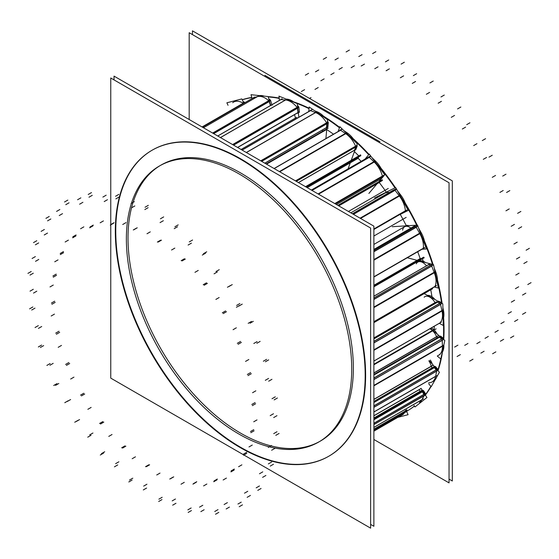 <?xml version="1.0" encoding="UTF-8"?>
<svg xmlns="http://www.w3.org/2000/svg" width="559" height="559" viewBox="0 0 559 559"><rect width="100%" height="100%" fill="white"/><g stroke="black" fill="none" stroke-linecap="round" stroke-linejoin="round"><path stroke-width="0.84" d="M444.049 329.929A176.679 102.004 60 0 1 443.755 339.572A176.679 102.004 60 0 0 444.049 329.929A176.679 102.004 -120 0 0 443.615 317.701A176.679 102.004 -120 0 1 444.049 329.929M438.025 370.687A176.679 102.004 60 0 0 442.449 352.009A176.679 102.004 60 0 1 438.025 370.687L438.102 370.205L373.88 407.287M431.052 386.493A176.679 102.004 60 0 1 425.609 394.717A176.679 102.004 60 0 0 431.052 386.493M414.408 406.016A176.679 102.004 -120 0 1 407.022 411.061A176.679 102.004 60 0 0 414.443 406.079A176.679 102.004 60 0 1 407.455 410.809M442.106 303.481A176.679 102.004 -120 0 0 437.459 279.905A176.679 102.004 -120 0 1 442.106 303.481M433.099 264.554A176.679 102.004 -120 0 0 424.365 240.852A176.679 102.004 -120 0 1 433.099 264.554M418.915 228.638A176.679 102.004 -120 0 0 418.474 227.716A176.679 102.004 -120 0 1 418.915 228.638M417.224 225.137A176.679 102.004 -120 0 0 405.135 202.854A176.679 102.004 -120 0 1 417.224 225.137M397.987 191.457A176.679 102.004 -120 0 0 396.995 189.969A176.679 102.004 -120 0 1 397.987 191.457M395.423 187.642A176.679 102.004 -120 0 0 380.924 168.126A176.679 102.004 -120 0 1 395.423 187.642M372.336 158.015A176.679 102.004 -120 0 0 371.637 157.24A176.679 102.004 -120 0 1 372.336 158.015M369.017 154.368A176.679 102.004 -120 0 0 353.169 138.667A176.679 102.004 -120 0 1 369.017 154.368M339.634 127.347A176.679 102.004 -120 0 0 323.486 116.153A176.679 102.004 -120 0 1 339.634 127.347M309.071 108.215A176.679 102.004 -120 0 0 293.594 101.85A176.679 102.004 -120 0 1 309.071 108.215M279.193 98.063A176.679 102.004 -120 0 0 268.152 96.672A176.679 102.004 -120 0 1 279.193 98.063M251.781 97.42A176.679 102.004 -120 0 0 242.215 99.719A176.679 102.004 -120 0 1 251.781 97.42M420.165 258.572A159.35 91.997 -120 0 0 417.72 251.76A159.35 91.997 -120 0 1 420.165 258.572L373.88 285.293L420.165 258.572L421.206 258.579M406.344 225.801A159.35 91.997 -120 0 0 400.258 214.383A159.35 91.997 -120 0 1 406.344 225.801M386.304 192.149A159.35 91.997 -120 0 0 379.261 182.507L338.775 205.88L379.261 182.507A159.35 91.997 -120 0 1 386.304 192.149M361.128 161.334A159.35 91.997 -120 0 0 358.137 158.274L307.226 187.663L358.137 158.274A159.35 91.997 -120 0 1 361.128 161.334M320.363 441.086A159.35 91.997 60 0 0 353.365 368.136A159.35 91.997 -120 0 0 283.804 207.773A159.35 91.997 -120 0 0 161.013 165.087M160.202 165.562A159.35 91.997 -120 0 0 128.011 238.029A159.35 91.997 60 0 0 197.034 397.826A159.35 91.997 60 0 0 319.538 441.547M152.348 150.078A176.679 102.004 -120 0 1 288.5 197.411A176.679 102.004 -120 0 1 365.621 375.215A176.679 102.004 60 0 1 329.027 456.095M328.811 456.214A176.679 102.004 60 0 1 192.736 408.608A176.679 102.004 60 0 1 115.755 230.958A176.679 102.004 -120 0 1 152.132 150.203M434.154 329.468L373.88 364.258L434.154 329.468A162.816 94.003 60 0 0 434.231 326.253M326.624 129.485L266.538 164.171L326.624 129.485M440.059 354.42L438.619 355.244A18.489 10.67 -120 0 0 442.435 346.126L442.218 340.165L442.435 346.126L373.88 385.703L442.435 346.126A18.489 10.67 -120 0 1 437.802 355.643M441.666 338.992A1.153 0.664 60 0 1 442.211 340.047A1.153 0.664 60 0 0 441.666 338.992M373.88 377.996L441.575 338.915L439.507 337.189L441.575 338.915L373.88 377.996L443.014 338.083M441.037 336.441A1.153 0.664 -120 0 0 440.192 336.176L438.752 337.007A1.153 0.664 60 0 1 439.409 337.112A1.153 0.664 60 0 0 438.682 337.056M373.88 373.042L436.621 336.818A1.153 0.664 -120 0 0 437.431 337.755A1.153 0.664 -120 0 1 436.621 336.818L438.06 335.994M436.572 336.7A10.118 5.842 -120 0 0 430.074 328.881A10.118 5.842 -120 0 1 436.572 336.7M433.511 381.098L432.079 381.93A18.489 10.67 -120 0 0 435.65 376.291L436.642 371.141A1.153 0.664 60 0 0 436.286 369.96A1.153 0.664 60 0 1 436.642 371.141L435.65 376.291L373.88 411.948L435.65 376.291A18.489 10.67 -120 0 1 428.655 382.796M373.88 405.841L436.209 369.855L434.308 367.675L436.209 369.855L373.88 405.841L437.641 369.024M434.874 366.445L433.435 367.277A1.153 0.664 60 0 1 434.217 367.577A1.153 0.664 60 0 0 433.435 367.277L373.88 401.446L432.526 367.591A1.153 0.664 -120 0 1 431.234 366.362L432.673 365.53M431.206 366.25A10.118 5.842 -120 0 0 428.879 360.869A10.118 5.842 -120 0 1 431.206 366.25M420.85 401.551L419.411 402.382A18.489 10.67 -120 0 0 421.996 399.629L424.148 395.59A1.153 0.664 60 0 0 424.001 394.458A1.153 0.664 60 0 1 424.148 395.59L421.996 399.629L373.88 427.404L421.996 399.629M373.88 423.24L423.932 394.347L422.318 391.824L423.932 394.347L373.88 423.24L425.371 393.515M373.88 418.649L421.444 391.188A1.153 0.664 60 0 1 422.241 391.719A1.153 0.664 60 0 0 421.444 391.188L420.466 391.146L421.444 391.188L373.88 418.649L422.884 390.357M373.88 415.833L419.236 389.651A1.153 0.664 -120 0 0 420.396 391.146L373.88 417.999L420.396 391.146A1.153 0.664 -120 0 1 419.236 389.651L420.675 388.819M402.794 414.589L401.355 415.414A18.489 10.67 -120 0 0 402.201 414.834M373.88 431.164L402.263 414.778L405.45 412.081A1.153 0.664 60 0 0 405.527 411.075A1.153 0.664 60 0 1 405.45 412.081L402.263 414.778L373.88 431.164L403.64 414.002M373.88 429.186L405.478 410.949L405.289 410.537L405.478 410.949L373.88 429.186L406.917 410.117M244.653 102.374L243.214 103.205A18.489 10.67 -120 0 0 233.606 102.073L235.046 101.249M270.423 105.532L269.263 101.549L270.423 105.532M268.928 100.906A1.153 0.664 60 0 1 269.221 101.431A1.153 0.664 60 0 0 268.928 100.906M212.644 133.056L268.718 100.683A18.489 10.67 -120 0 0 257.357 96.637L253.325 97.825L257.357 96.637L203.455 127.752L257.357 96.637A18.489 10.67 -120 0 1 268.718 100.683L270.158 99.851M295.432 119.081A10.118 5.842 -120 0 0 294.614 115.021A10.118 5.842 -120 0 1 295.432 119.081M299.407 111.716L297.975 112.548A1.153 0.664 60 0 1 297.744 113.211L299.177 112.387A1.153 0.664 -120 0 0 299.393 111.597M237.54 147.436L297.975 112.548L297.472 108.271L297.975 112.548A1.153 0.664 60 0 1 297.486 113.267M297.248 107.614A1.153 0.664 60 0 1 297.451 108.153A1.153 0.664 60 0 0 297.248 107.614M232.586 144.571L297.06 107.349A18.489 10.67 -120 0 0 285.509 99.977L280.863 99.6L285.509 99.977L220.421 137.549L285.509 99.977A18.489 10.67 -120 0 1 297.06 107.349L298.499 106.517M322.508 131.323A10.118 5.842 -120 0 0 322.529 130.149A10.118 5.842 -120 0 1 322.508 131.323M327.944 126.718L326.505 127.55A1.153 0.664 60 0 1 326.267 127.99L327.707 127.159A1.153 0.664 -120 0 0 327.944 126.613M326.505 127.55L326.847 123.735A1.153 0.664 60 0 0 326.742 123.113A1.153 0.664 60 0 1 326.847 123.735L326.505 127.55L264.805 163.172M328.028 121.981L326.589 122.805A18.489 10.67 -120 0 0 315.521 112.541L310.531 110.619A1.153 0.664 60 0 0 310.084 110.626L311.426 109.85M355.95 149.344L354.511 150.175A1.153 0.664 60 0 1 354.322 150.42L355.762 149.588A1.153 0.664 -120 0 0 355.978 149.253M354.511 150.175L355.671 147.045A1.153 0.664 60 0 0 355.692 146.493A1.153 0.664 60 0 1 355.671 147.045L354.511 150.175L298.401 182.569M357.026 145.34L355.587 146.172A18.489 10.67 -120 0 0 345.644 133.608L340.599 130.24A1.153 0.664 60 0 0 339.956 130.149L341.395 129.318M336.392 204.503L380.372 179.111L382.286 176.854A1.153 0.664 60 0 0 382.419 176.399A1.153 0.664 60 0 1 382.286 176.854L380.372 179.111L336.392 204.503L381.811 178.286M334.764 203.56L382.37 176.078A18.489 10.67 -120 0 0 374.125 161.942L369.324 157.338L374.125 161.942L318.399 194.113L374.125 161.942A18.489 10.67 -120 0 1 382.37 176.078L383.809 175.246M369.876 156.282L368.493 157.086A1.153 0.664 60 0 1 369.226 157.247A1.153 0.664 60 0 0 368.388 157.177M405.128 211.414A1.153 0.664 60 0 0 405.366 211.099A1.153 0.664 60 0 1 405.149 211.4L406.589 210.575M373.88 228.973L405.387 210.785A18.489 10.67 -120 0 0 399.322 195.902L395.038 190.326L399.322 195.902L360.408 218.373L399.322 195.902A18.489 10.67 -120 0 1 405.387 210.785L406.826 209.953M395.555 188.998L394.046 189.864A1.153 0.664 60 0 1 394.947 190.221A1.153 0.664 60 0 0 394.046 189.864L395.486 189.033M389.232 192.513A10.118 5.842 -120 0 0 386.108 192.82L387.548 191.989M422.918 248.72A1.153 0.664 60 0 0 423.17 248.58A1.153 0.664 60 0 1 423.058 248.678L424.498 247.847M373.88 276.803L423.289 248.28A18.489 10.67 -120 0 0 419.76 233.522L416.245 227.289L419.76 233.522L373.88 260.005L419.76 233.522A18.489 10.67 -120 0 1 423.289 248.28L424.728 247.448M373.88 250.446L415.26 226.556A1.153 0.664 60 0 1 416.169 227.171A1.153 0.664 60 0 0 415.26 226.556L413.408 226.674L415.26 226.556L373.88 250.446L416.7 225.724M402.627 230.175A10.118 5.842 -120 0 1 410.886 228.079A10.118 5.842 -120 0 0 404.632 226.772M373.88 321.698L435.042 286.383A18.489 10.67 -120 0 0 434.252 272.603L431.716 266.084L434.252 272.603L373.88 307.457L434.252 272.603A18.489 10.67 -120 0 1 435.042 286.383L436.481 285.558M432.233 264.288L430.793 265.12A1.153 0.664 60 0 1 431.66 265.958A1.153 0.664 60 0 0 430.793 265.12L428.746 264.575A1.153 0.664 60 0 0 428.383 264.61L429.822 263.778M416.259 263.834A10.118 5.842 -120 0 1 426.426 265.742A10.118 5.842 -120 0 0 417.797 262.08M373.88 361.037L439.968 322.885A18.489 10.67 -120 0 0 441.966 310.874L440.541 304.452L441.966 310.874L373.88 350.186L441.966 310.874A18.489 10.67 -120 0 1 439.968 322.885L441.407 322.054M439.828 303.362A1.153 0.664 60 0 1 440.506 304.327A1.153 0.664 60 0 0 439.828 303.362M441.177 302.482L373.88 341.332L439.737 303.313L437.62 302.146A1.153 0.664 60 0 0 437.061 302.098L438.501 301.266A1.153 0.664 -120 0 1 439.15 301.371M373.88 338.076L435.084 302.74A1.153 0.664 -120 0 0 435.335 303.09A1.153 0.664 -120 0 1 435.084 302.74L436.523 301.909M424.155 297.199A10.118 5.842 -120 0 1 435.021 302.622A10.118 5.842 -120 0 0 424.84 296.675M425.238 394.885A176.679 102.004 -120 0 0 430.87 386.29M437.774 370.393A176.679 102.004 -120 0 0 440.799 358.976L437.264 356.027M443.357 339.236A176.679 102.004 -120 0 0 443.364 320.985M443.364 339.096A176.679 102.004 -120 0 0 443.063 316.373M441.596 303.202A176.679 102.004 -120 0 0 435.643 274.874M432.533 264.407A176.679 102.004 -120 0 0 420.829 233.976M416.686 225.172A176.679 102.004 -120 0 0 400.202 195.811M394.968 187.866A176.679 102.004 -120 0 0 375.452 162.334M368.702 154.745A176.679 102.004 -120 0 0 348.397 135.096M339.467 127.808A176.679 102.004 -120 0 0 320.957 115.133M309.029 108.656A176.679 102.004 -120 0 0 295.872 103.052M279.227 98.405A176.679 102.004 -120 0 0 268.236 96.959M251.836 97.594A176.679 102.004 -120 0 0 242.264 99.816M373.88 439.486L449.045 482.878L449.045 182.758L189.187 32.729L189.187 119.514M373.88 322.641L432.617 288.724M351.506 377.122A159.35 91.997 -120 0 0 285.418 212.217A159.35 91.997 -120 0 0 159.378 166.03A159.35 91.997 -120 0 0 126.6 247.274M370.617 524.384L373.88 526.271L373.88 226.15L114.029 76.122L114.029 79.895M115.566 222.293A176.679 102.004 -120 0 0 188.837 405.128A176.679 102.004 -120 0 0 328.587 456.347A176.679 102.004 -120 0 0 364.936 366.264M364.936 384.375A176.679 102.004 -120 0 0 291.665 201.54A176.679 102.004 -120 0 0 151.915 150.329A176.679 102.004 -120 0 0 115.566 240.405M110.759 78.008L110.759 378.129L370.617 528.157L370.617 228.037L110.759 78.008M126.984 225.836A159.35 91.997 -120 0 0 190.591 393.501A159.35 91.997 -120 0 0 318.728 442.029A159.35 91.997 -120 0 0 351.122 355.238M192.457 34.616L192.457 30.843L452.315 180.871L192.457 30.843L192.457 34.616L192.457 30.843L452.315 180.871L192.457 30.843L192.457 34.616L192.457 30.843L452.315 180.871L192.457 30.843L192.457 34.616L192.457 30.843L452.315 180.871L192.457 30.843L192.457 34.616L192.457 30.843L452.315 180.871L452.315 480.992L449.045 479.105L452.315 480.992L452.315 180.871L452.315 480.992L449.045 479.105L452.315 480.992L452.315 180.871L452.315 480.992L449.045 479.105L452.315 480.992L452.315 180.871L452.315 480.992L449.045 479.105L452.315 480.992L452.315 180.871L452.315 480.992L449.045 479.105M264.861 75.332L379.959 141.783L264.861 75.332M373.88 364.782L436.09 328.867M266.133 163.941L328.154 128.13M266.077 163.906L327.693 128.332M306.339 187.153L360.897 155.654M305.521 186.678L360.639 154.857M338.614 205.782L382.44 180.48M337.874 205.363L382.307 179.705M373.88 286.809L424.253 257.727M373.88 285.908L423.673 257.161M430.416 328.454L444.817 340.452L440.813 358.983M431.506 328.049A10.118 5.842 60 0 1 437.194 334.1M438.018 335.868L373.88 372.895M373.88 374.46L440.157 336.197M373.88 374.942L440.855 336.28L443.112 338.16L373.88 378.129M443.392 338.53A1.153 0.664 -120 0 0 442.924 338.013M443.86 344.875L443.881 345.413L373.88 385.822M443.664 339.495L373.88 379.491M442.253 352.324A18.489 10.67 60 0 0 443.86 345.008L373.88 385.41M429.284 360.639L439.416 372.287L431.206 386.681L428.746 383.851M430.318 360.038A10.118 5.842 60 0 1 432.275 364.077M434.036 366.725L373.88 401.46L434.036 366.732M432.652 365.411L373.88 399.343M433.896 366.788L373.88 401.676M435.824 366.942A1.153 0.664 -120 0 0 434.804 366.48M373.88 402.41L435.657 366.746L437.732 369.122L373.88 405.988M438.06 370.4A1.153 0.664 -120 0 0 437.557 368.933M437.068 375.564L373.88 412.046M436.593 377.234A18.489 10.67 60 0 1 435.202 379.68M421.011 388.316L426.936 397.519L414.995 406.938L414.058 405.471M421.919 390.308L373.88 418.041M420.675 388.715L373.88 415.728M421.745 390.308L422.967 390.364L373.88 418.705M423.82 391.111A1.153 0.664 -120 0 0 422.8 390.364M373.88 419.634L423.68 390.888L425.448 393.627L373.88 423.394M425.539 394.829A1.153 0.664 -120 0 0 425.294 393.403M423.387 398.881L373.88 427.46M425.392 395.122L373.88 424.554M405.988 410.131L408.091 414.687L398.127 417.28M406.721 409.705L406.973 410.243L373.88 429.34M406.833 411.291A1.153 0.664 -120 0 0 406.854 409.999M406.61 411.487L373.88 430.304M228.03 105.302L226.877 102.8L241.844 98.908L243.857 103.275M243.046 101.507A18.489 10.67 60 0 1 244.891 102.528L202.323 127.103M252.102 98.51L250.984 94.695L268.117 96.553L270.696 105.372M258.873 95.778L203.476 127.766M254.68 97.021L202.477 127.186M259.558 95.624A18.489 10.67 60 0 1 264.141 96.12M268.739 98.677A18.489 10.67 60 0 1 270.388 100.061L212.937 133.231M270.731 100.844A1.153 0.664 -120 0 0 270.367 100.075M272.044 105.33L270.661 100.599L213.538 133.573M279.451 100.313L278.962 96.127L297.262 103.625L298.841 117.11M286.18 99.083L287.04 99.153L220.477 137.584M282.204 98.761L217.724 135.991M286.725 99.132A18.489 10.67 60 0 1 294.383 102.444M297.458 105.309A18.489 10.67 60 0 1 298.709 106.776L232.914 144.76M298.918 107.552A1.153 0.664 -120 0 0 298.688 106.79M233.48 145.088L298.897 107.321L299.421 111.828L237.652 147.492M308.785 111.374L309.176 107.007L327.581 119.71L325.925 138.248M314.78 110.871L317.058 111.751L246.393 152.544M311.866 109.746L242.068 150.043M316.722 111.625A18.489 10.67 60 0 1 325.296 118.131M327.455 121.065A18.489 10.67 60 0 1 328.203 122.267L261.081 161.02M328.266 123.008A1.153 0.664 -120 0 0 328.175 122.281M261.584 161.313L328.294 122.798L327.93 126.823L264.889 163.221M338.223 131.148L339.872 126.704L357.313 143.873L351.22 160.293M348.026 168.895L350.144 163.186M343.869 130.631L347.181 132.839L279.724 171.788M341.933 129.346L274.078 168.525M355.307 141.902A18.489 10.67 60 0 0 346.839 132.616L279.36 171.578M356.887 145.012A18.489 10.67 60 0 1 357.152 145.647L295.802 181.067M357.075 146.297A1.153 0.664 -120 0 0 357.131 145.661M296.214 181.312L357.145 146.13L355.922 149.428L298.464 182.604M365.034 159.077L369.268 154.074L384.725 174.715L378.778 181.745M368.877 193.442L376.801 184.086M371.931 157.631L375.662 161.202L318.525 194.19M370.666 156.415L311.887 190.353M382.831 172.179A18.489 10.67 60 0 0 375.334 160.894L318.099 193.945M383.886 175.554L335.065 203.735M335.365 203.909L383.774 175.959L381.755 178.342L336.42 204.517M374.488 197.998L395.653 187.531L408.238 210.436L398.42 215.292M393.864 189.836L352.429 213.762M397.386 190.682L400.845 195.189L360.548 218.45M396.394 189.382L353.302 214.265M406.414 207.116A18.489 10.67 60 0 0 400.558 194.811L360.08 218.178M406.847 210.24L373.88 229.274M405.233 211.337L406.491 210.61M406.638 210.547L373.88 229.463M392.243 226.723L417.496 225.123L426.468 248.972L422.066 249.251M406.281 225.836A10.118 5.842 60 0 1 409.237 225.647M416.783 225.717L373.88 250.488M414.764 225.85L373.88 249.447L414.666 225.899M418.635 228.149L421.269 232.817L373.88 260.173M417.615 226.339L373.88 251.585M424.861 244.695A18.489 10.67 60 0 0 421.032 232.397L373.88 259.614M424.693 247.7L373.88 277.033M407.336 257.755L416.839 260.263M418.915 260.808L433.525 264.673L438.368 288.074L434.259 286.984M419.711 261.018A10.118 5.842 60 0 1 425.476 262.541M373.88 296.172L430.095 263.722L432.324 264.309L373.88 298.052M434.21 267.971L435.747 271.898L373.88 307.618M433.099 265.127L373.88 299.317M437.278 282.805A18.489 10.67 60 0 0 435.573 271.464L373.88 307.08M436.39 285.754L373.88 321.844M424.162 293.608L442.812 303.872L443.245 325.464L439.325 323.312M427.467 295.425A10.118 5.842 60 0 1 434.923 299.526M436.46 301.79L373.88 337.922M373.88 338.831L438.962 301.259L441.268 302.531L373.88 341.437M441.533 302.768A1.153 0.664 -120 0 0 441.079 302.433M442.889 307.736L443.427 310.175L373.88 350.325M441.952 303.495L373.88 342.793M443.119 319.35A18.489 10.67 60 0 0 443.329 309.742L373.88 349.836M441.261 322.194L373.88 361.093M422.422 258.782A162.816 94.003 60 0 1 423.247 261.235M379.54 182.157L379.261 182.507M380.071 180.215A162.816 94.003 60 0 1 380.483 180.76M358.654 156.946L358.137 158.274M354.42 151.657A162.816 94.003 60 0 1 358.794 155.919M326.701 129.534A162.816 94.003 60 0 1 333.241 134.027M430.758 289.8A162.816 94.003 60 0 1 431.981 296.759M430.696 289.471L373.88 322.277M365.621 375.215A176.679 102.004 60 0 1 240.684 447.34A176.679 102.004 60 0 1 115.755 230.958A176.679 102.004 -120 0 1 240.684 158.826A176.679 102.004 -120 0 1 365.621 375.215M353.365 368.136A159.35 91.997 60 0 1 240.684 433.19A159.35 91.997 60 0 1 128.011 238.029A159.35 91.997 -120 0 1 240.684 172.976A159.35 91.997 -120 0 1 353.365 368.136M358.983 156.108L305.78 186.825M380.567 180.864L338.013 205.439M422.359 258.593L373.88 286.578M236.604 305.445L239.867 303.558L236.604 305.445M348.439 211.463L388.288 188.453M373.88 236.024L406.176 217.381M373.88 375.075L439.507 337.189L373.88 375.075M373.88 379.617L442.218 340.165L373.88 379.617M253.73 421.793L257 419.907M519.045 273.19L515.782 275.077M531.05 282.651L527.78 284.538M273.721 433.623L276.984 431.737M275.79 435.349L279.06 433.463M271.632 450.247L274.902 448.36M268.229 447.403L271.499 445.516M525.795 293.189L522.525 295.075M518.675 286.795L515.412 288.682M250.809 432.722L254.079 430.835M250.495 431.541L253.765 429.654M373.88 401.655L432.526 367.591A1.153 0.664 -120 0 1 431.234 366.362L373.88 399.475M373.88 402.557L434.308 367.675L373.88 402.557M373.88 407.378L436.642 371.141L373.88 407.378M248.986 446.948L252.256 445.062M514.608 300.246L511.345 302.133M525.74 312.453L522.469 314.34M268.334 463.921L271.597 462.034M270.235 466.108L273.498 464.222M262.611 477.358L265.881 475.471M259.488 473.759L262.758 471.873M517.823 319.601L514.559 321.488M511.387 311.705L508.117 313.592M243.535 455.243L246.798 453.356M243.438 454.132L246.701 452.245M373.88 419.788L422.318 391.824L373.88 419.788M373.88 424.609L424.148 395.59L373.88 424.609M238.595 466.73L241.865 464.843M504.162 321.753L500.899 323.64M513.77 335.98L510.507 337.867M256.176 487.86L259.446 485.974M257.797 490.376L261.06 488.489M247.155 497.321L250.425 495.428M244.493 493.178L247.763 491.291M503.659 339.334L500.389 341.221M498.272 330.39L495.008 332.277M230.93 471.901L234.193 470.014M231.056 470.923L234.319 469.036M223.167 479.971L226.43 478.085M488.314 336.448L485.044 338.335M495.84 351.877L492.577 353.763M237.959 504.036L241.222 502.15M239.203 506.733L242.473 504.847M226.164 508.969L229.428 507.083M224.11 504.532L227.38 502.646M484.115 351.241L480.852 353.127M480.097 341.766L476.834 343.652M213.734 481.732L216.997 479.846M214.069 480.943L217.339 479.056M203.588 485.918L206.858 484.031M467.981 343.478L464.718 345.364M472.998 359.22L469.728 361.107M214.74 511.513L218.003 509.626M215.536 514.245L218.8 512.358M200.849 511.639L204.119 509.752M199.535 507.153L202.805 505.266M460.343 354.63L457.073 356.516M457.919 345.169L454.656 347.055M192.939 484.157L196.202 482.27M193.47 483.605L196.74 481.718M181.011 484.22L184.274 482.333M187.859 509.857L191.129 507.97M188.166 512.456L191.437 510.57M172.689 505.168L175.959 503.282M172.186 500.892L175.456 499.005M169.754 479.042L173.024 477.155M170.453 478.756L173.723 476.869M156.737 474.975L160.007 473.089M158.896 499.166L162.166 497.279M158.686 501.486L161.956 499.599M143.321 489.936L146.591 488.049M143.663 486.12L146.926 484.234M145.536 466.681L148.806 464.795M146.36 466.674L149.623 464.788M132.183 458.715L135.446 456.829M129.52 480.062L132.79 478.176M128.815 481.963L132.085 480.076M114.448 466.821L117.718 464.934M115.608 463.69L118.878 461.804M121.687 447.787L124.95 445.9M122.582 448.066L125.852 446.18M108.767 436.397L112.038 434.511M101.445 453.649L104.715 451.763M100.285 455.019L103.548 453.132M87.749 437.173L91.019 435.279M89.664 434.909L92.934 433.022M99.586 423.47L102.856 421.584M100.508 424.015L103.778 422.129M87.861 409.307L91.131 407.42M76.303 421.465L79.567 419.578M74.745 422.234L78.015 420.347M64.781 402.704L68.044 400.817M67.339 401.439L70.602 399.552M80.531 395.129L83.794 393.243M81.418 395.919L84.689 394.032M70.672 379.03L73.942 377.143M55.544 385.382L58.814 383.495M53.692 385.5L56.962 383.614M46.872 365.432L50.135 363.546M49.919 365.244L53.189 363.357M65.62 364.426L68.883 362.539M66.423 365.404L69.693 363.518M58.206 347.314L61.476 345.427M40.388 347.495L43.658 345.609M38.347 346.957L41.611 345.071M35.063 327.518L38.326 325.631M38.431 328.406L41.694 326.519M55.718 333.136L58.981 331.249M56.396 334.247L59.659 332.36M51.183 316.01L54.447 314.123M31.716 310.014L34.979 308.128M29.592 308.847L32.862 306.961M30.039 291.162L33.309 289.276M33.533 293.084L36.796 291.197M51.407 303.083L54.67 301.189M51.917 304.257L55.18 302.37M50.01 286.935L53.273 285.048M30.018 275.105L33.288 273.218M27.95 273.379L31.22 271.492M32.101 258.482L35.371 256.595M35.51 261.319L38.774 259.432M52.93 276.006L56.2 274.113M53.245 277.18L56.508 275.294M54.754 261.773L58.024 259.886M35.406 244.8L38.676 242.913M33.505 242.613L36.775 240.726M41.128 231.37L44.392 229.483M44.252 234.962L47.522 233.075M304.578 89.671L301.308 91.557M311.021 97.573L309.525 98.433M60.204 253.479L63.474 251.592M60.302 254.59L63.572 252.703M65.144 241.998L68.415 240.111M318.239 87.525L314.969 89.412M308.631 73.292L305.361 75.185M47.564 220.868L50.834 218.981M45.943 218.352L49.213 216.466M56.585 211.407L59.848 209.52M59.247 215.543L62.517 213.657M318.742 69.938L315.479 71.825M324.129 78.889L320.866 80.775M72.81 236.82L76.08 234.934M72.684 237.799L75.954 235.912M202.078 126.956L243.214 103.205A18.489 10.67 -120 0 0 232.698 102.716M80.573 228.75L83.843 226.863M334.086 72.831L330.823 74.717M326.561 57.395L323.291 59.282M65.78 204.692L69.05 202.798M64.537 201.988L67.807 200.101M77.575 199.752L80.845 197.865M79.623 204.196L82.893 202.309M338.286 58.031L335.016 59.918M342.304 67.513L339.034 69.4M90.006 226.989L93.276 225.102M89.671 227.786L92.934 225.899M213.664 133.65L269.263 101.549L213.664 133.65M100.152 222.803L103.415 220.917M354.42 65.794L351.15 67.681M349.41 50.058L346.14 51.945M89 197.208L92.27 195.322M88.203 194.483L91.473 192.596M102.891 197.082L106.161 195.196M104.205 201.575L107.468 199.689M362.064 54.649L358.794 56.536M364.482 64.103L361.212 65.99M110.801 224.564L114.071 222.678M110.27 225.123L113.533 223.237M217.772 136.019L280.863 99.6L217.772 136.019M233.592 145.151L297.472 108.271L233.592 145.151M122.728 224.501L125.999 222.615M378.052 66.828L374.782 68.715M296.801 117.292L241.069 149.47L296.801 117.292M375.844 51.701L372.58 53.587M115.874 198.864L119.144 196.978M115.573 196.265L118.836 194.378M131.051 203.553L134.321 201.666M131.554 207.829L134.817 205.943M388.694 59.981L385.43 61.867M389.371 68.869L386.108 70.755M133.985 229.679L137.248 227.792M133.287 229.973L136.55 228.086M260.739 160.824L326.589 122.805A18.489 10.67 -120 0 0 315.521 112.541L310.531 110.619A1.153 0.664 60 0 0 309.854 111.003M242.152 150.091L310.531 110.619L242.152 150.091M315.521 112.541L246.309 152.495L315.521 112.541M261.668 161.362L326.847 123.735L261.668 161.362M147.003 233.753L150.273 231.866M403.612 75.87L400.342 77.757M404.339 62.231L401.076 64.117M144.844 209.555L148.107 207.668M145.047 207.242L148.317 205.356M160.419 218.793L163.689 216.906M160.077 222.601L163.347 220.714M416.637 73.718L413.374 75.605M415.533 81.516L412.269 83.403M158.204 242.047L161.467 240.16M157.379 242.047L160.65 240.16M295.473 180.878L355.587 146.172A18.489 10.67 -120 0 0 345.644 133.608L340.599 130.24A1.153 0.664 60 0 0 339.767 130.387M274.183 168.587L340.599 130.24L274.183 168.587M345.644 133.608L279.619 171.725L345.644 133.608M296.277 181.34L355.671 147.045L296.277 181.34M171.557 250.006L174.827 248.119M429.605 92.403L426.342 94.289M433.232 81.041L429.962 82.928M174.219 228.666L177.482 226.779M174.925 226.765L178.188 224.879M189.291 241.907L192.562 240.021M188.131 245.031L191.402 243.144M444.265 95.065L440.995 96.952M441.442 101.326L438.179 103.212M182.052 260.934L185.322 259.048M181.158 260.655L184.421 258.768M312.013 190.43L369.324 157.338L312.013 190.43M335.393 203.923L382.286 176.854L335.393 203.923M194.972 272.324L198.242 270.437M454.537 115.447L451.267 117.334M460.847 107.028L457.576 108.914M202.295 255.079L205.558 253.192M203.455 253.702L206.725 251.816M215.991 271.555L219.254 269.669M214.076 273.819L217.339 271.933M469.965 122.784L466.702 124.671M465.598 127.138L462.328 129.024M204.154 285.258L207.417 283.371M203.231 284.706L206.502 282.819M387.212 191.835L350.828 212.839M353.442 214.349L395.038 190.326L353.442 214.349M215.879 299.414L219.149 297.528M476.946 143.684L473.683 145.571M485.568 138.695L482.305 140.582M227.436 287.256L230.706 285.369M228.994 286.488L232.258 284.601M238.959 306.018L242.229 304.131M236.401 307.282L239.671 305.396M492.255 155.255L488.992 157.142M486.589 157.449L483.318 159.336M223.209 313.592L226.479 311.705M222.321 312.809L225.591 310.923M407.092 225.249L373.88 244.423M373.88 249.496L413.408 226.674L373.88 249.496M373.88 251.753L416.245 227.289L373.88 251.753M233.068 329.698L236.331 327.812M495.54 175.456L492.269 177.343M505.979 174.191L502.709 176.078M248.189 323.34L251.459 321.453M250.048 323.221L253.311 321.334M256.867 343.289L260.138 341.402M253.821 343.485L257.084 341.598M509.836 190.598L506.566 192.485M503.198 190.507L499.928 192.394M238.12 344.295L241.39 342.408M237.316 343.324L240.58 341.437M373.88 297.975L430.793 265.12L428.746 264.575A1.153 0.664 60 0 0 428.173 264.91M373.88 296.256L428.746 264.575L373.88 296.256M373.88 299.47L431.716 266.084L373.88 299.47M245.534 361.407L248.804 359.521M509.228 208.926L505.958 210.813M520.869 211.456L517.606 213.342M263.345 361.226L266.615 359.339M265.392 361.764L268.662 359.877M268.676 381.203L271.947 379.316M265.308 380.316L268.579 378.429M521.68 226.758L518.417 228.645M514.462 224.39L511.192 226.276M248.021 375.585L251.291 373.698M247.344 374.481L250.614 372.594M373.88 341.332L439.737 303.313L437.62 302.146A1.153 0.664 60 0 0 436.886 302.286M373.88 338.943L437.62 302.146L373.88 338.943M373.88 342.94L440.541 304.452L373.88 342.94M252.556 392.718L255.826 390.832M517.215 242.152L513.952 244.038M529.394 248.322L526.131 250.208M272.023 398.714L275.294 396.827M274.148 399.881L277.411 397.994M273.693 417.559L276.964 415.672M270.207 415.644L273.477 413.758M527.109 261.626L523.839 263.513M519.723 257.119L516.453 259.006M252.333 405.645L255.603 403.759M251.823 404.464L255.093 402.578M280.604 99.649L281.834 98.943M413.227 226.723L373.88 249.44M311.377 190.06L369.932 156.254"/></g></svg>
